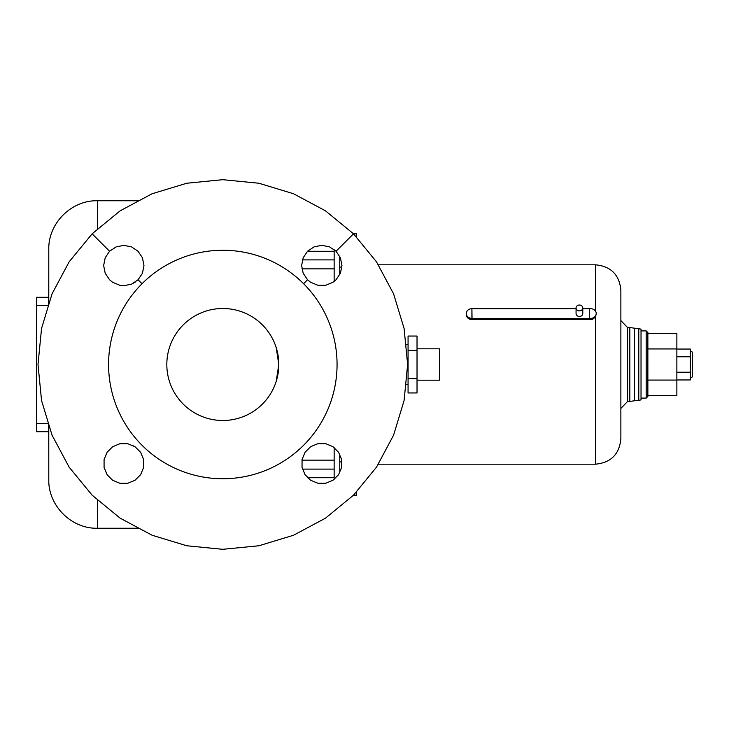 <?xml version="1.0" encoding="UTF-8"?>
<svg xmlns="http://www.w3.org/2000/svg" width="729" height="729" viewBox="0 0 729 729"><rect width="100%" height="100%" fill="white"/><g stroke="black" fill="none" stroke-linecap="round" stroke-linejoin="round"><path stroke-width="1.09" d="M276.163 347.469L278.815 364.5A55.996 55.996 0 0 0 222.819 308.504A55.996 55.996 0 0 0 166.823 364.5A55.996 55.996 0 0 0 222.819 420.496A55.996 55.996 0 0 0 278.815 364.5L276.163 381.531M408.067 378.725L408.067 392.949L417.024 392.949L417.024 336.051L408.067 336.051L408.067 378.725L417.024 378.725M417.024 380.183L439.432 380.183L439.432 348.817L417.024 348.817M408.067 350.275L417.024 350.275M303.601 283.718L307.556 279.763L310.609 282.269L317.871 285.276L325.735 285.276L332.998 282.269L336.051 279.763L340.416 273.22L341.956 265.511L340.416 257.802L336.078 251.241L353.501 233.818L376.483 261.82L393.56 293.778L404.085 328.442L407.629 364.5L404.085 400.558L393.56 435.222L376.483 467.18L353.501 495.182L325.498 518.164L293.541 535.241L258.877 545.766L222.819 549.311L186.761 545.766L152.097 535.241L120.139 518.164L92.136 495.182L69.155 467.18L52.078 435.222L41.553 400.558L38.008 364.5L41.553 328.442L52.078 293.778L69.155 261.82L92.136 233.818L109.56 251.241L105.186 257.793L103.655 265.511L105.186 273.238L109.56 279.781L112.621 282.296L119.893 285.303L123.83 285.695L131.557 284.155L138.082 279.763L142.037 283.718M310.59 446.704L305.05 452.29L302.043 459.552L302.043 467.417L305.05 474.679L310.609 480.238L317.871 483.245L325.735 483.245L332.998 480.238L338.584 474.697L341.6 467.426L341.6 459.552L338.584 452.272L333.016 446.704L325.745 443.697L317.871 443.697L310.59 446.704M107.081 474.679L112.621 480.265L119.893 483.281L127.766 483.281L135.047 480.265L140.615 474.697L143.622 467.426L143.622 459.552L140.615 452.272L135.029 446.731L127.766 443.724L119.902 443.724L112.64 446.731L107.081 452.29L104.074 459.552L104.074 467.417L107.081 474.679M108.575 364.5A114.243 114.243 0 0 0 222.819 478.743A114.243 114.243 0 0 0 337.062 364.5A114.243 114.243 0 0 0 222.819 250.257A114.243 114.243 0 0 0 108.575 364.5M336.078 251.241L329.526 246.867L321.808 245.336L314.081 246.867L307.538 251.241L303.164 257.793L301.624 265.511L303.164 273.238L307.556 279.763M92.136 233.818L120.139 210.836L152.097 193.759L186.761 183.234L222.819 179.689L258.877 183.234L293.541 193.759L325.498 210.836L353.501 233.818L356.545 233.818L356.545 237.526L376.483 261.82L378.087 264.818L595.557 264.818L595.557 311.237M138.082 279.763L142.447 273.22L143.977 265.511L142.447 257.802L138.082 251.268L131.539 246.903L123.83 245.363L116.121 246.903L109.56 251.241M132.769 283.508L135.375 282.014M48.788 304.613L48.788 249.364C48.123 223.393 71.415 200.092 97.376 200.757L97.376 229.517L97.376 200.757L139.002 200.757L152.097 193.759L186.761 183.234L222.819 179.689M222.819 549.311L258.877 545.766L293.541 535.241L325.498 518.164L353.501 495.182L356.545 495.182L356.545 491.474M139.002 528.243L97.376 528.243L97.376 499.483L97.376 528.243C71.415 528.908 48.123 505.607 48.788 479.636L48.788 424.387M48.788 479.636L48.77 424.333M48.77 304.667L48.788 249.364M48.661 431.705L36.45 431.705L36.45 297.295L48.661 297.295M48.77 454.103L48.661 423.959M48.661 305.041L48.77 274.897M135.239 446.913L133.38 445.856M334.146 281.321L334.146 249.664M334.146 479.308L334.146 447.633M339.75 256.544L339.75 274.478M339.75 267.078L341.801 267.078M339.75 454.449L339.75 472.52M339.75 461.922L341.828 461.922M596.231 313.543A5.604 4.848 0 0 0 589.506 308.786L589.506 318.291A5.604 4.848 0 0 0 596.231 313.543L595.557 316.978L595.557 464.182C610.929 462.678 619.368 454.24 620.871 438.867L620.871 290.133C619.368 274.76 610.929 266.322 595.557 264.818M638.786 328.661L638.786 400.339L641.028 399.893L641.028 329.107L629.829 327.54L629.829 401.46L627.587 401.46L627.587 327.54L620.871 320.596M634.312 328.214L634.312 400.786L629.829 401.46M641.028 330.902L646.186 330.902L646.186 398.098L641.028 398.098M646.186 330.993L647.862 332.47L647.862 396.53L646.186 398.007M647.862 395.637L676.867 395.637L676.867 333.363L647.862 333.363M676.867 356.773L690.308 356.773L690.308 379.955L676.867 379.955M690.308 351.059L692.55 352.18L692.55 376.82L690.308 377.941M676.867 349.045L690.308 349.045L690.308 356.773M676.867 372.227L690.308 372.227M647.862 348.936L676.867 348.936M647.862 380.064L676.867 380.064M595.557 316.978L592.768 319.211L589.506 319.484M582.79 308.686L589.506 308.686L589.506 319.584L472.037 319.584C468.574 319.329 466.66 317.689 466.305 314.664L466.305 313.543A5.604 4.848 0 0 0 472.037 318.391L471.909 308.686A5.604 4.848 0 0 0 466.305 313.543M576.065 308.686L471.909 308.686L471.909 318.391L589.506 318.391M576.065 307.939L576.065 313.543A3.363 2.907 0 0 0 579.427 316.45A3.363 2.907 0 0 0 582.79 313.543L582.79 307.939A3.363 2.907 0 0 0 579.427 305.032A3.363 2.907 0 0 0 576.065 307.939A3.363 2.907 0 0 0 579.427 310.846A3.363 2.907 0 0 0 582.79 307.939M472.037 319.584L472.037 318.391M307.51 251.277L334.146 251.277M302.526 259.888L334.146 259.888M301.952 268.855L334.146 268.855M301.988 460.145L334.146 460.145M302.553 469.111L334.146 469.111M307.547 477.723L334.146 477.723M36.45 423.412L48.488 423.412M36.45 305.588L48.488 305.588M408.067 384.657L405.643 384.657M408.067 344.343L405.643 344.343M595.557 464.182L378.087 464.182M627.587 401.46L620.871 408.404M638.786 400.339L634.312 400.786M629.829 327.54L627.587 327.54"/></g></svg>
